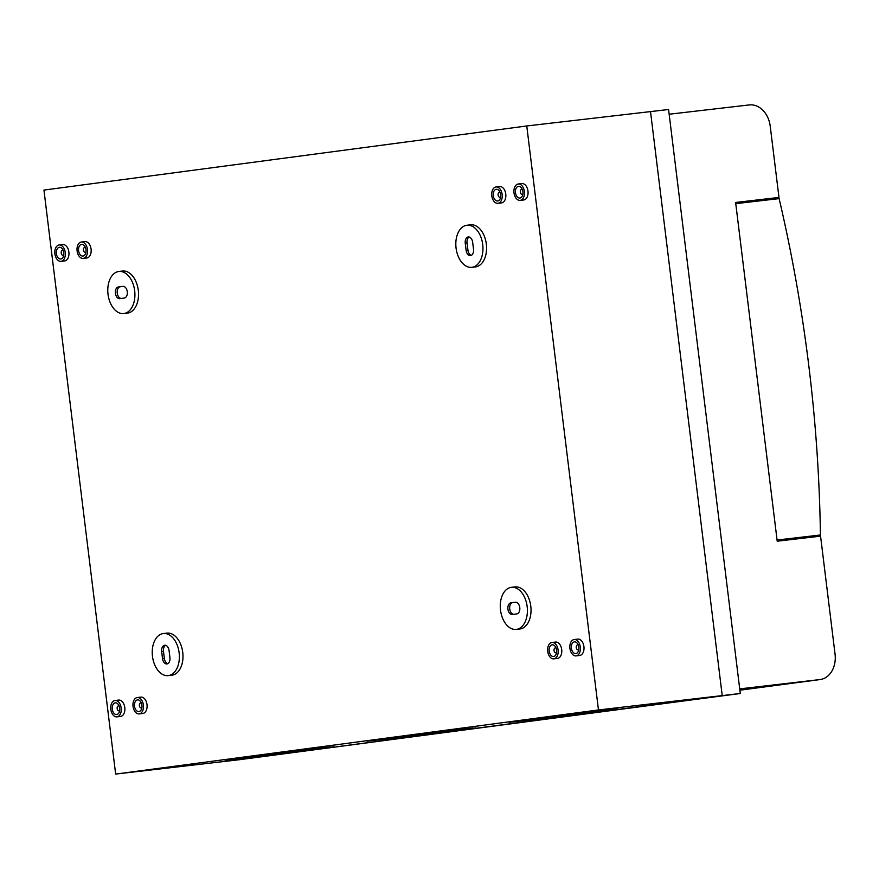 <?xml version="1.0" encoding="UTF-8"?>
<svg xmlns="http://www.w3.org/2000/svg" width="879" height="879" viewBox="0 0 879 879"><rect width="100%" height="100%" fill="white"/><g stroke="black" fill="none" stroke-linecap="round" stroke-linejoin="round"><path stroke-width="1.32" d="M43.95 190.073L526.763 125.961L598.467 709.957L115.654 774.069L43.95 190.073M740.283 693.498L722.219 695.597L650.515 111.6L722.219 695.597L239.407 759.709L740.283 693.498L668.578 109.501L526.763 125.961M464.551 729.537L472.792 728.076L422.041 734.02L367.202 741.206L464.551 729.537M322.373 748.425L330.614 746.952L279.863 752.907L225.024 760.093L322.373 748.425M115.654 774.069L239.407 759.709L722.219 695.597L598.467 709.957M606.73 710.661L509.38 722.329L564.219 715.143L614.97 709.188L606.73 710.661M497.921 203.324L501.535 202.906A8.241 5.23 -96.6 0 0 505.766 194.039A8.241 5.23 -96.6 0 0 499.635 186.546L496.02 186.963A8.241 5.23 -96.6 0 0 491.779 195.742A8.241 5.23 -96.6 0 0 497.921 203.324A8.241 5.23 -96.6 0 0 502.162 194.457A8.241 5.23 -96.6 0 0 496.02 186.963M61.025 261.349L64.639 260.931A8.241 5.23 -96.6 0 0 68.87 252.053A8.241 5.23 -96.6 0 0 62.739 244.56L59.124 244.977A8.241 5.23 -96.6 0 0 54.894 253.855A8.241 5.23 -96.6 0 0 61.025 261.349A8.241 5.23 -96.6 0 0 65.255 252.471A8.241 5.23 -96.6 0 0 59.124 244.977M139.168 713.913L142.783 713.495A8.241 5.23 -96.6 0 0 147.013 704.617A8.241 5.23 -96.6 0 0 140.882 697.124L137.267 697.541A8.241 5.23 -96.6 0 0 133.026 706.331A8.241 5.23 -96.6 0 0 139.168 713.913A8.241 5.23 -96.6 0 0 143.398 705.046A8.241 5.23 -96.6 0 0 137.267 697.541M576.075 655.888L579.679 655.47A8.241 5.23 -96.6 0 0 583.92 646.603A8.241 5.23 -96.6 0 0 577.789 639.11L574.174 639.527A8.241 5.23 -96.6 0 0 569.933 648.394A8.241 5.23 -96.6 0 0 576.075 655.888A8.241 5.23 -96.6 0 0 580.305 647.021A8.241 5.23 -96.6 0 0 574.174 639.527M123.785 313.55L127.4 313.133A21.184 13.449 -96.6 0 0 138.289 290.323A21.184 13.449 -96.6 0 0 122.522 271.051L118.907 271.468A21.184 13.449 -96.6 0 0 108.018 294.278A21.184 13.449 -96.6 0 0 123.785 313.55A21.184 13.449 -96.6 0 0 134.674 290.74A21.184 13.449 -96.6 0 0 118.907 271.468M516.292 629.408L519.896 628.99A21.184 13.449 -96.6 0 0 530.784 606.18A21.184 13.449 -96.6 0 0 515.017 586.908L511.402 587.326A21.184 13.449 -96.6 0 0 500.514 610.136A21.184 13.449 -96.6 0 0 516.292 629.408A21.184 13.449 -96.6 0 0 527.169 606.598A21.184 13.449 -96.6 0 0 511.402 587.326M168.252 675.621L171.855 675.204A21.184 13.449 -96.6 0 0 182.744 652.394A21.184 13.449 -96.6 0 0 166.977 633.122L163.362 633.539A21.184 13.449 -96.6 0 0 152.452 656.13A21.184 13.449 -96.6 0 0 168.252 675.621A21.184 13.449 -96.6 0 0 179.129 652.811A21.184 13.449 -96.6 0 0 163.362 633.539M471.825 267.326L475.44 266.908A21.184 13.449 -96.6 0 0 486.329 244.098A21.184 13.449 -96.6 0 0 470.562 224.826L466.947 225.244A21.184 13.449 -96.6 0 0 456.036 247.834A21.184 13.449 -96.6 0 0 471.825 267.326A21.184 13.449 -96.6 0 0 482.714 244.516A21.184 13.449 -96.6 0 0 466.947 225.244M553.858 658.843L557.462 658.426A8.241 5.23 -96.6 0 0 561.703 649.548A8.241 5.23 -96.6 0 0 555.572 642.055L551.957 642.483A8.241 5.23 -96.6 0 0 547.716 651.35A8.241 5.23 -96.6 0 0 553.858 658.843A8.241 5.23 -96.6 0 0 558.088 649.977A8.241 5.23 -96.6 0 0 551.957 642.483M116.951 716.857L120.566 716.44A8.241 5.23 -96.6 0 0 124.796 707.573A8.241 5.23 -96.6 0 0 118.665 700.08L115.05 700.497A8.241 5.23 -96.6 0 0 110.809 709.287A8.241 5.23 -96.6 0 0 116.951 716.857A8.241 5.23 -96.6 0 0 121.181 707.991A8.241 5.23 -96.6 0 0 115.05 700.497M83.241 258.393L86.845 257.976A8.241 5.23 -96.6 0 0 91.086 249.109A8.241 5.23 -96.6 0 0 84.955 241.615L81.34 242.033A8.241 5.23 -96.6 0 0 77.099 250.9A8.241 5.23 -96.6 0 0 83.241 258.393A8.241 5.23 -96.6 0 0 87.471 249.526A8.241 5.23 -96.6 0 0 81.34 242.033M520.137 200.379L523.752 199.962A8.241 5.23 -96.6 0 0 527.982 191.084A8.241 5.23 -96.6 0 0 521.851 183.59L518.236 184.008A8.241 5.23 -96.6 0 0 513.995 192.798A8.241 5.23 -96.6 0 0 520.137 200.379A8.241 5.23 -96.6 0 0 524.367 191.501A8.241 5.23 -96.6 0 0 518.236 184.008M516.786 613.916A5.889 3.736 -96.6 0 0 519.775 607.609A5.889 3.736 -96.6 0 0 515.391 602.225A5.889 3.736 -96.6 0 0 515.347 602.236L510.908 602.818A5.889 3.736 -96.6 0 0 507.919 609.125A5.889 3.736 -96.6 0 0 512.303 614.509A5.889 3.736 -96.6 0 0 512.336 614.498L516.786 613.916M169.933 657.602L169.076 650.592A5.889 3.736 -96.6 0 0 164.692 645.241A5.889 3.736 -96.6 0 0 161.67 651.57L162.527 658.58A5.889 3.736 -96.6 0 0 166.911 663.931A5.889 3.736 -96.6 0 0 169.933 657.602M124.291 298.047A5.889 3.736 -96.6 0 0 127.279 291.751A5.889 3.736 -96.6 0 0 122.895 286.367A5.889 3.736 -96.6 0 0 122.851 286.367L118.412 286.961A5.889 3.736 -96.6 0 0 115.424 293.267A5.889 3.736 -96.6 0 0 119.808 298.651L124.291 298.047M473.517 249.306L472.66 242.296A5.889 3.736 -96.6 0 0 468.276 236.945A5.889 3.736 -96.6 0 0 465.255 243.274L466.112 250.284A5.889 3.736 -96.6 0 0 470.496 255.635A5.889 3.736 -96.6 0 0 473.517 249.306M515.731 602.214L512.71 602.609A5.889 3.736 -96.6 0 0 509.699 608.653A5.889 3.736 -96.6 0 0 513.765 614.311M165.615 645.307A5.889 3.736 -96.6 0 0 163.483 651.361L164.34 658.371A5.889 3.736 -96.6 0 0 167.801 663.656M469.199 237.011A5.889 3.736 -96.6 0 0 467.057 243.065L467.925 250.075A5.889 3.736 -96.6 0 0 471.375 255.36M123.225 286.356L120.214 286.752A5.889 3.736 -96.6 0 0 117.204 292.784A5.889 3.736 -96.6 0 0 121.269 298.453M571.416 648.208A5.889 3.736 -96.6 0 0 574.591 653.394A5.889 3.736 -96.6 0 0 578.47 650.932A5.889 3.736 -96.6 0 0 577.646 643.813A5.889 3.736 -96.6 0 0 573.262 642.329A5.889 3.736 -96.6 0 0 571.416 648.208M549.199 651.152A5.889 3.736 -96.6 0 0 552.375 656.338A5.889 3.736 -96.6 0 0 556.264 653.877A5.889 3.736 -96.6 0 0 555.429 646.757A5.889 3.736 -96.6 0 0 551.056 645.274A5.889 3.736 -96.6 0 0 549.199 651.152M141.926 705.233A5.889 3.736 -96.6 0 0 140.75 701.827A5.889 3.736 -96.6 0 0 135.212 701.706A5.889 3.736 -96.6 0 0 136.212 710.331A5.889 3.736 -96.6 0 0 141.574 708.946A5.889 3.736 -96.6 0 0 141.926 705.233M119.709 708.188A5.889 3.736 -96.6 0 0 118.533 704.782A5.889 3.736 -96.6 0 0 112.995 704.661A5.889 3.736 -96.6 0 0 113.995 713.276A5.889 3.736 -96.6 0 0 119.357 711.902A5.889 3.736 -96.6 0 0 119.709 708.188M56.366 253.657A5.889 3.736 -96.6 0 0 59.541 258.844A5.889 3.736 -96.6 0 0 63.431 256.382A5.889 3.736 -96.6 0 0 62.607 249.262A5.889 3.736 -96.6 0 0 58.223 247.779A5.889 3.736 -96.6 0 0 56.366 253.657M78.583 250.702A5.889 3.736 -96.6 0 0 81.758 255.899A5.889 3.736 -96.6 0 0 85.648 253.427A5.889 3.736 -96.6 0 0 84.813 246.318A5.889 3.736 -96.6 0 0 80.439 244.834A5.889 3.736 -96.6 0 0 78.583 250.702M500.678 194.655A5.889 3.736 -96.6 0 0 499.503 191.248A5.889 3.736 -96.6 0 0 493.965 191.128A5.889 3.736 -96.6 0 0 494.965 199.742A5.889 3.736 -96.6 0 0 500.327 198.357A5.889 3.736 -96.6 0 0 500.678 194.655M522.895 191.699A5.889 3.736 -96.6 0 0 521.719 188.293A5.889 3.736 -96.6 0 0 516.182 188.172A5.889 3.736 -96.6 0 0 517.182 196.797A5.889 3.736 -96.6 0 0 522.544 195.413A5.889 3.736 -96.6 0 0 522.895 191.699M578.316 645.142A2.472 1.571 -96.6 0 0 576.272 647.603A2.472 1.571 -96.6 0 0 578.821 649.482M556.099 648.098A2.472 1.571 -96.6 0 0 554.056 650.548A2.472 1.571 -96.6 0 0 556.605 652.427M141.409 703.156A2.472 1.571 -96.6 0 0 139.365 705.595A2.472 1.571 -96.6 0 0 141.915 707.496M119.192 706.112A2.472 1.571 -96.6 0 0 117.149 708.551A2.472 1.571 -96.6 0 0 119.698 710.452M63.266 250.592A2.472 1.571 -96.6 0 0 61.222 253.053A2.472 1.571 -96.6 0 0 63.771 254.932M85.483 247.647A2.472 1.571 -96.6 0 0 83.439 250.108A2.472 1.571 -96.6 0 0 85.988 251.976M500.173 192.578A2.472 1.571 -96.6 0 0 498.118 195.006A2.472 1.571 -96.6 0 0 500.667 196.918M522.379 189.622A2.472 1.571 -96.6 0 0 520.335 192.061A2.472 1.571 -96.6 0 0 522.884 193.962M230.023 759.291L300.651 750.985L253.152 756.237M228.364 759.555L333.646 746.754L228.364 759.522M230.023 759.335L287.642 752.49L253.152 756.259M288.949 752.303L230.957 759.247L288.949 752.303M372.202 740.448L455.113 730.35L372.202 740.404M370.542 740.678L475.825 727.867L370.542 740.678M431.128 733.416L373.135 740.371L431.128 733.416M512.721 721.758L618.003 708.99L512.721 721.791M514.38 721.527L597.291 711.474L514.38 721.571M573.306 714.539L515.314 721.494L573.306 714.539M669.161 114.226L749.293 104.931A23.535 18.184 82.4 0 1 770.224 126.191L778.981 197.434L735.701 203.181M778.981 197.434L735.613 202.467L777.212 541.189L820.568 536.157L835.05 654.119A23.535 18.184 82.4 0 1 820.085 679.555A23.535 18.184 82.4 0 1 819.854 679.577L739.722 688.872M777.157 540.728L820.426 534.992L777.069 540.014L735.767 203.642L779.124 198.61A1225.985 947.309 -97.6 0 1 820.426 534.992M512.71 602.609L510.908 602.818M164.34 658.371L162.527 658.58M163.483 651.361L161.67 651.57M467.925 250.075L466.112 250.284M467.057 243.065L465.255 243.274M120.214 286.752L118.412 286.961M820.085 679.555L739.876 690.202L819.854 679.577"/></g></svg>
